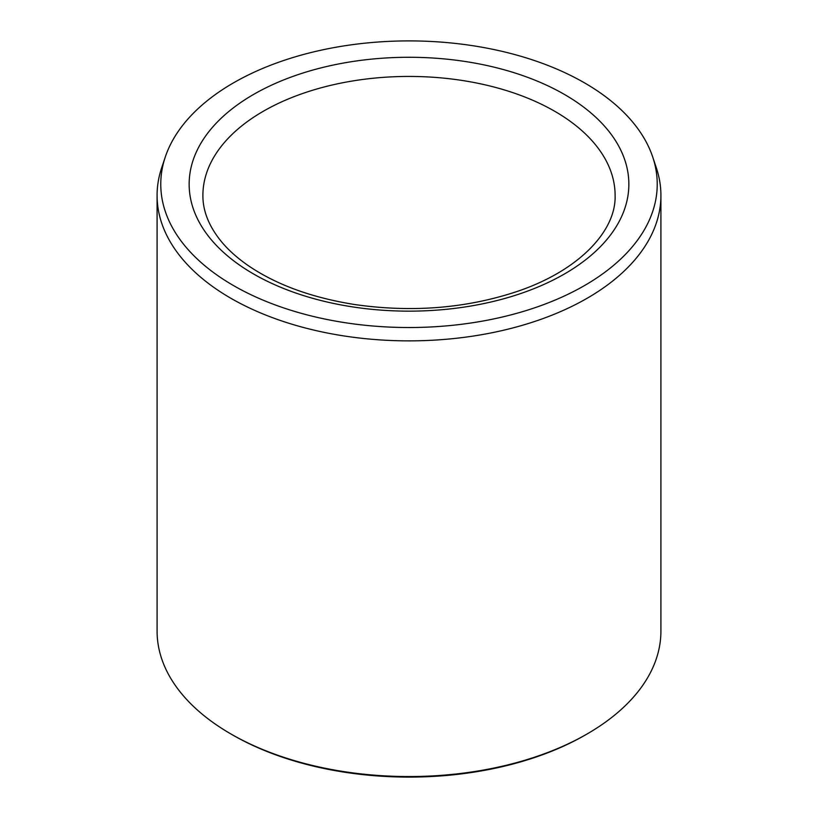 <?xml version="1.0" encoding="UTF-8"?>
<svg xmlns="http://www.w3.org/2000/svg" width="818" height="818" viewBox="0 0 818 818"><rect width="100%" height="100%" fill="white"/><g stroke="black" fill="none" stroke-linecap="round" stroke-linejoin="round"><path stroke-width="1.23" d="M233.478 285.554A248.232 143.314 180 0 1 165.267 157.056A248.232 143.314 180 0 1 409 40.9A248.232 143.314 180 0 1 652.733 157.056A248.232 143.314 180 0 1 525.391 310.799A248.232 143.314 180 0 1 233.478 285.554M652.733 157.056L656.353 167.874A251.913 145.44 180 0 1 660.913 195.43L660.913 631.118A251.913 145.44 180 0 1 587.13 733.95L585.514 734.891A249.623 144.121 180 0 1 232.496 734.891A249.623 144.121 180 0 1 232.486 734.891L230.87 733.95A251.913 145.44 180 0 1 157.087 631.118L157.087 195.43A251.913 145.44 180 0 1 161.647 167.874L165.267 157.056M587.13 733.95A251.913 145.44 180 0 1 230.87 733.95L232.496 734.891M660.913 195.43A251.913 145.44 180 0 1 505.401 329.797A251.913 145.44 180 0 1 230.87 298.273A251.913 145.44 180 0 1 157.087 195.43M253.539 94.459A219.848 126.933 0 0 0 352.098 306.822A219.848 126.933 0 0 0 621.363 151.361A219.848 126.933 0 0 0 253.539 94.459M263.263 111.289A206.105 118.999 0 0 0 202.895 195.43C202.792 210.952 208.948 226.33 221.351 241.566C228.375 250.032 237.281 258.007 248.079 265.502C276.228 284.736 311.934 297.772 355.176 304.603C411.832 312.65 465.391 308.417 515.861 291.893C578.919 271.014 616.302 230.921 615.105 195.43A206.105 118.999 0 0 0 487.876 85.491A206.105 118.999 0 0 0 263.263 111.289"/></g></svg>
